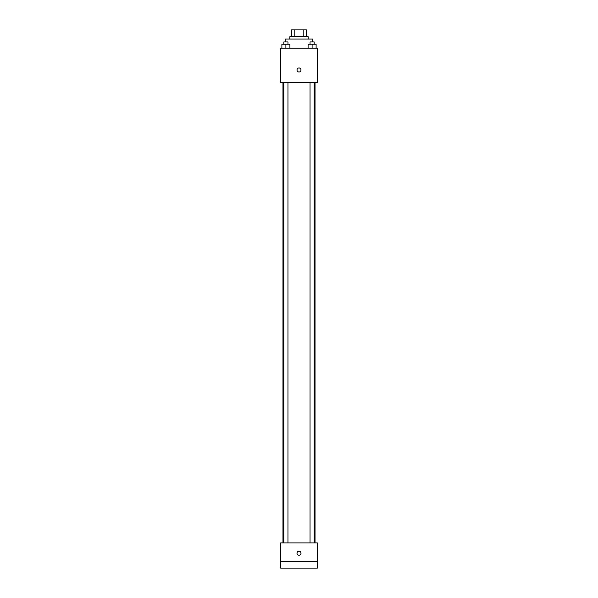 <?xml version="1.0" encoding="UTF-8"?>
<svg xmlns="http://www.w3.org/2000/svg" width="598" height="598" viewBox="0 0 598 598"><rect width="100%" height="100%" fill="white"/><g stroke="black" fill="none" stroke-linecap="round" stroke-linejoin="round"><path stroke-width="0.9" d="M294.179 36.77L294.179 29.9L291.555 29.9L291.555 36.77L291.555 29.9M294.179 29.9L306.445 29.9L306.445 36.77M303.821 36.77L303.821 29.9M289.836 39.064L289.836 36.77L308.164 36.77L308.164 39.064M312.739 41.927L312.739 39.064L285.261 39.064L285.261 41.927M280.679 48.221L317.321 48.221L317.321 82.576L280.679 82.576L280.679 48.221M299 71.984A2.003 2.003 0 0 1 297.266 68.979A2.003 2.003 0 0 1 300.734 68.979A2.003 2.003 0 0 1 299 71.984M280.679 542.909L317.321 542.909L317.321 568.1L280.679 568.1L280.679 542.909M299 555.221A2.003 2.003 0 0 1 297.266 552.208A2.003 2.003 0 0 1 300.734 552.208A2.003 2.003 0 0 1 299 555.221M280.679 561.23L317.321 561.23M308.09 48.221L308.09 44.215L316.11 44.215L316.11 48.221L316.11 44.215M312.104 48.221L312.104 44.215M314.159 44.215L314.159 41.927L310.041 41.927L310.041 44.215M281.89 48.221L281.89 44.215L289.91 44.215L289.91 48.221L289.91 44.215M285.896 48.221L285.896 44.215M287.959 44.215L287.959 41.927L283.841 41.927L283.841 44.215M315.034 542.909L315.034 82.576M282.966 542.909L282.966 82.576M310.041 82.576L310.041 542.909M314.159 82.576L314.159 542.909M287.959 542.909L287.959 82.576M283.841 542.909L283.841 82.576"/></g></svg>
